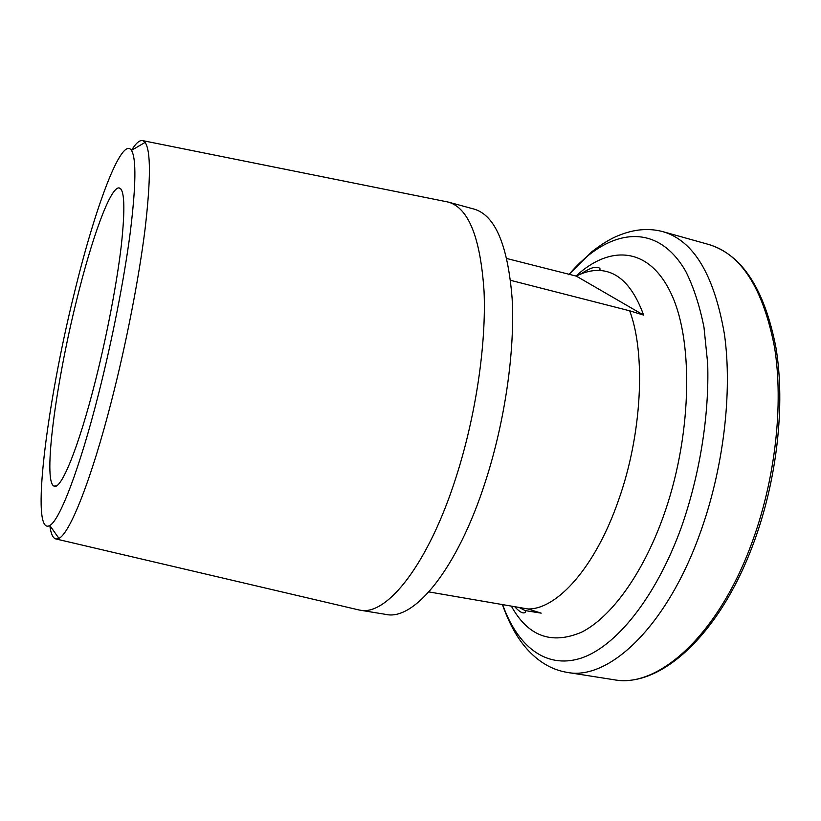 <?xml version="1.0" encoding="UTF-8"?>
<svg xmlns="http://www.w3.org/2000/svg" width="821" height="821" viewBox="0 0 821 821"><rect width="100%" height="100%" fill="white"/><g stroke="black" fill="none" stroke-linecap="round" stroke-linejoin="round"><path stroke-width="1.23" d="M98.602 393.762C112.241 340.017 124.156 279.078 130.19 232.969C135.988 186.039 136.419 158.504 131.473 150.356C121.662 135.598 95.103 207.436 74.516 292.286C46.828 403.049 29.833 537.293 49.835 525.471C59.717 520.268 79.647 468.801 98.602 393.762M145.101 142.413L131.473 150.356C135.968 143.049 139.775 139.827 142.864 140.658L145.101 142.413C150.859 150.674 150.838 179.635 145.04 229.295C138.954 278.124 126.362 342.962 111.759 399.971C91.439 479.618 69.806 533.547 58.938 538.36L56.177 539.017C53.016 538.484 50.902 533.978 49.804 525.481L58.938 538.36M519.077 607.437L525.112 610.578L541.193 613.143L528.006 608.977L428.89 591.92M446.029 201.617L448.543 202.151C468.627 208.093 480.459 237.813 484.051 291.311C486.371 343.968 475.872 415.405 456.291 476.529C428.449 564.396 386.629 616.417 359.762 610.116L357.258 609.562M95.482 380.605C78.59 447.856 60.826 490.712 53.981 486.094C42.723 481.393 55.828 383.54 76.507 300.681C91.521 239.188 109.983 187.66 118.881 187.886C124.556 188.543 125.367 207.744 121.313 245.469C116.982 282.609 107.079 334.681 95.482 380.605M448.543 202.151L474.158 209.119C495.155 215.318 507.809 245.069 512.119 298.372C515.085 350.824 504.915 421.768 485.16 482.379C457.102 569.507 414.071 620.922 385.952 614.426L359.762 610.116M510.549 280.32L629.697 310.82L643.623 315.11C633.053 286.098 618.223 271.217 599.135 270.448C591.654 270.212 584.059 272.1 576.321 276.123L506.834 258.533M643.623 315.11L576.321 276.123M629.697 310.82C645.994 354.108 642.012 434.627 618.418 500.523C595.389 567.116 557.131 609.459 528.006 608.977M575.983 276.082C610.331 244.258 650.16 246.608 672.071 295.663C694.043 344.307 691.395 439.05 663.029 517.322C642.207 575.028 610.65 617.587 581.576 632.191C551.404 644.967 527.985 636.275 511.329 606.103M708.79 244.494C740.994 253.915 762.873 288.007 774.439 346.76C783.891 404.486 775.209 481.024 751.01 545.206C716.918 636.973 657.159 688.491 614.067 679.757L567.126 672.378C608.022 680.804 665.728 628.137 699.492 534.892C723.434 469.684 732.701 392.13 724.389 333.931C714.075 274.737 693.612 240.666 663.029 231.696L708.79 244.494C742.133 254.767 764.515 289.105 775.927 347.499C785.523 404.897 777.025 480.983 752.949 544.857M568.779 274.717C607.253 229.264 656.061 220.059 685.617 271.104C693.468 286.693 699.595 305.402 703.977 327.251L707.671 363.385C709.375 415.108 699.81 475.02 681.122 527.954C655.322 598.683 615.124 647.492 580.293 658.401C545.308 669.166 517.261 645.686 502.637 604.615M525.112 610.578C525.953 612.24 525.327 613.01 523.223 612.887C521.14 612.702 518.297 610.629 514.695 606.688M568.696 274.696L591.767 251.78C602.05 243.837 611.101 238.377 618.901 235.381C634.346 229.121 649.052 227.899 663.029 231.696M142.864 140.658L448.009 202.017M56.31 485.919L53.981 486.094M120.923 189.015L118.881 187.886M56.177 539.017L359.218 610.024M502.411 604.574C511.062 628.937 520.822 643.182 530.941 653.167C541.716 663.758 553.775 670.162 567.126 672.378M752.806 545.247C718.591 636.419 659.55 688.162 614.067 679.757M599.135 270.448C600.592 269.288 600.336 268.334 598.376 267.564C594.147 268.015 594.958 265.121 580.067 274.337"/></g></svg>

